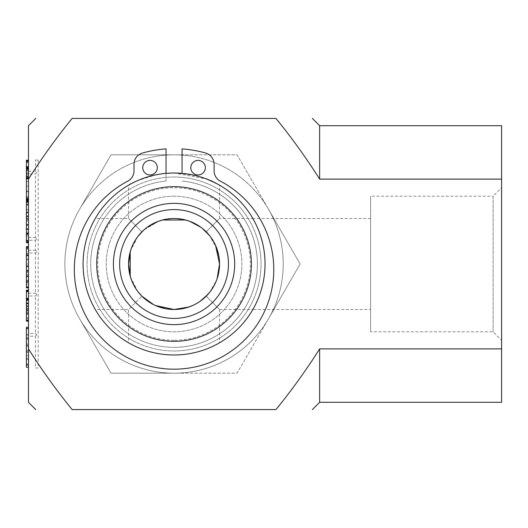 <?xml version="1.0" encoding="UTF-8"?>
<svg xmlns="http://www.w3.org/2000/svg" width="528" height="528" viewBox="0 0 528 528"><rect width="100%" height="100%" fill="white"/><g stroke="black" fill="none" stroke-linecap="round" stroke-linejoin="round"><path stroke-width="0.4" stroke-dasharray="2.64 1.98" d="M205.352 167.68A7.28 7.28 0 0 1 198.073 174.953A7.28 7.28 0 0 1 190.799 167.68A7.28 7.28 0 0 1 198.073 160.4A7.28 7.28 0 0 1 205.352 167.68M157.311 167.68A7.28 7.28 0 0 1 150.038 174.953A7.28 7.28 0 0 1 142.758 167.68A7.28 7.28 0 0 1 150.038 160.4A7.28 7.28 0 0 1 157.311 167.68M182.061 173.369L182.061 148.909A115.368 115.368 0 0 1 205.63 153.034A11.649 11.649 0 0 1 214.091 164.234L214.091 170.808A11.649 11.649 0 0 0 220.328 181.124A99.719 99.719 0 0 1 251.315 332.508A99.719 99.719 0 0 1 96.796 332.508A99.719 99.719 0 0 1 127.783 181.124A11.649 11.649 0 0 0 134.02 170.808L134.02 164.234A11.649 11.649 0 0 1 142.481 153.034A115.368 115.368 0 0 1 166.049 148.909L166.049 181.045A83.345 83.345 0 0 0 90.803 267.828A83.345 83.345 0 0 0 173.699 347.338A83.345 83.345 0 0 1 90.803 267.828A83.345 83.345 0 0 1 166.049 181.045L166.049 173.369M182.061 181.045A83.345 83.345 0 0 1 257.294 268.184A83.345 83.345 0 0 1 173.699 347.338A83.345 83.345 0 0 0 257.294 268.184A83.345 83.345 0 0 0 182.061 181.045M28.479 171.211L35.429 171.211L36.795 172.583L35.429 173.956L28.479 173.956L28.479 171.211L28.479 173.956M28.479 237.508L35.429 237.508L36.795 238.88L35.429 240.253L28.479 240.253L28.479 237.508L28.479 240.253M28.479 250.272L35.429 250.279L36.795 251.645L35.429 253.018L28.479 253.018L28.479 250.272L28.479 253.018M28.479 293.238L35.429 293.238L36.795 294.611L35.429 295.984L28.479 295.984L28.479 293.238L28.479 295.984M38.168 160.024L38.168 367.976L35.422 367.976L35.429 336.197L28.479 336.204L28.479 333.458L35.429 333.458L36.795 334.831L35.429 336.204L36.795 334.831L35.429 333.458L35.429 295.984L36.795 294.611L35.429 293.238L35.429 253.018L36.795 251.645L35.429 250.279L35.429 240.247L36.795 238.88L35.429 237.508L35.429 173.956L36.795 172.583L35.429 171.211L35.422 160.024L38.168 160.024L35.422 160.024M35.422 367.976L38.168 367.976M26.4 290.156L26.4 299.66L28.479 299.66L28.479 290.143L28.479 291.482L26.4 291.482L26.4 291.905L26.4 290.829M28.479 306.332L28.479 313.117L28.479 300.076L26.4 300.076L26.4 313.117L26.4 306.332L28.479 306.332L28.479 298.333L26.4 298.61M26.4 309.335L28.479 309.335M28.479 310.57L28.479 298.208L28.479 310.57L26.4 310.57L28.479 310.563M26.4 308.431L26.4 298.208L26.4 310.563L26.4 308.431L28.479 308.431M26.4 306.313L28.479 306.313M26.4 300.122L28.479 300.122M26.4 312.187L28.479 312.187M26.4 306.88L28.479 306.88M26.4 303.118L28.479 303.118M26.4 300.076L26.4 299.323L28.479 299.323L28.479 300.076M28.479 299.323L28.479 291.482M28.479 305.336L26.4 305.336L26.4 299.323M26.4 300.498L28.479 300.498M26.4 305.336L26.4 306.332M28.479 299.66L28.479 311.434L26.4 311.434L26.4 318.641L26.4 317.361L28.479 317.361L28.479 318.641L28.479 311.434M26.4 311.434L26.4 299.66M26.4 317.361L26.4 312.226L26.4 319.935L28.479 319.935L28.479 312.226L28.479 317.361M26.4 312.226L28.479 312.226M26.4 319.935L26.4 321.116M28.479 298.61L28.479 319.935M26.4 291.786L28.479 291.786L26.4 291.793M26.4 290.803L26.4 291.482M26.4 298.822L28.479 298.822M26.4 306.405L28.479 306.405M28.479 246.748L28.479 255.473L28.479 247.566L28.479 248.78L26.4 248.615L26.4 246.748L28.479 246.748L28.479 248.615M28.479 271.894L28.479 255.394L28.479 271.894L26.4 271.894L26.4 255.394L26.4 271.894M26.4 274.745L28.479 274.745L26.4 274.745M26.4 272.197L28.479 272.197M26.4 266.673L28.479 266.673M28.479 248.602L26.4 248.615M26.4 248.602L28.479 248.279M26.4 248.279L26.4 251.724L28.479 251.724M26.4 251.724L26.4 255.473L28.479 255.354L28.479 287.773L28.479 255.354M26.4 255.354L26.4 259.109L28.479 259.109M28.479 270.455L26.4 270.455L26.4 259.109M26.4 264L28.479 264M26.4 270.455L26.4 273.167L28.479 273.167M26.4 273.167L26.4 276.368L28.479 276.368M26.4 276.368L26.4 279.873L28.479 279.873M26.4 279.873L26.4 284.117L28.479 284.117M26.4 284.117L26.4 287.773M28.479 274.798L26.4 274.798L26.4 282.143L26.4 280.685L28.479 280.685M26.4 276.857L28.479 276.857M26.4 274.798L26.4 271.102L28.479 271.102M26.4 255.394L28.479 255.394L26.4 255.394M26.4 248.78L28.479 248.78M26.4 271.102L26.4 280.685M28.479 213.107L28.479 234.524L28.479 209.59L28.479 213.107L26.4 213.107L26.4 210.784L28.479 210.784M26.4 210.784L26.4 213.107M26.4 216.955L28.479 216.955M26.4 229.574L28.479 229.574M26.4 219.938L28.479 219.938M26.4 232.267L28.479 232.267M26.4 201.821L26.4 217.859L28.479 217.859L28.479 201.821L28.479 242.9L28.479 217.859M26.4 204.065L28.479 204.065M28.479 224.506L26.4 224.506L26.4 217.859M26.4 224.506L26.4 234.056L28.479 234.056M26.4 234.056L26.4 242.134L28.479 241.936M26.4 241.936L26.4 241.514L28.479 241.514M26.4 241.514L28.479 241.415M26.4 241.415L28.479 241.487M26.4 241.487L28.479 241.771M26.4 241.771L26.4 242.9M26.4 160.255L26.4 176.444L28.479 176.444L28.479 160.228L28.479 201.406L28.479 176.471L26.4 176.471L26.4 177.065L28.479 177.065M26.4 168.538L26.4 168.927L28.479 168.927L26.4 168.927L26.4 168.538L28.479 168.538M26.4 177.065L26.4 201.326L28.479 201.326M28.479 177.718L28.479 176.471L26.4 176.471L26.4 177.718L28.479 177.718L28.479 200.495L28.479 176.266L26.4 176.266L26.4 200.495L26.4 177.718M26.4 176.444L28.479 176.444L26.4 176.444M26.4 168.736L28.479 168.736L26.4 168.736M26.4 178.926L28.479 178.926M26.4 181.421L28.479 181.421M26.4 200.218L28.479 200.218M26.4 160.974L28.479 160.974M26.4 168.498L28.479 168.498M26.4 168.274L28.479 168.274M28.479 168.029L26.4 168.029L28.479 168.029M26.4 169.488L28.479 169.488M26.4 174.392L28.479 174.392M26.4 176.385L28.479 176.385M26.4 191.684L28.479 191.684M26.4 199.419L28.479 199.419M26.4 199.808L28.479 199.808M26.4 198.766L28.479 198.766M26.4 191.03L28.479 191.03M26.4 186.179L28.479 186.179M26.4 178.418L28.479 178.418M26.4 176.603L28.479 176.603M26.4 327.281L26.4 337.676L28.479 337.676L28.479 327.281L28.479 367.217L28.479 337.676M26.4 328.812L28.479 328.812M26.4 337.676L26.4 343.754L28.479 343.754M26.4 367.217L26.4 343.754M28.479 351.74L28.479 334.719L28.479 359.462L28.479 351.74L26.4 351.74L26.4 359.462L26.4 334.719L26.4 351.74M26.4 346.592L28.479 346.592M26.4 358.565L28.479 358.565M28.479 333.458L28.479 336.204M493.139 331.808L493.139 196.192L370.583 196.192L370.583 331.808L493.139 331.808L501.6 340.263L501.6 187.737L493.139 196.192L493.139 331.808M370.583 331.808L370.583 196.192M83.068 264A90.988 90.988 0 0 0 174.055 354.988A90.988 90.988 0 0 0 265.043 264A90.988 90.988 0 0 1 174.055 354.988A90.988 90.988 0 0 1 83.068 264A90.988 90.988 0 0 1 174.055 173.012A90.988 90.988 0 0 1 265.043 264C265.505 288.809 252.853 309.758 252.853 309.494C252.853 309.758 265.505 288.809 265.043 264A90.988 90.988 0 0 0 174.055 173.012A90.988 90.988 0 0 0 83.068 264M219.542 309.494L252.853 309.494C252.853 309.751 265.505 288.809 265.043 264C265.505 288.809 252.853 309.751 252.853 309.494L370.583 309.494L370.583 218.506L252.853 218.506C252.853 218.242 265.505 239.191 265.043 264C265.505 239.191 252.853 218.242 252.853 218.506L219.536 218.506M501.6 187.737L501.6 340.263M319.631 125.704L319.631 179.117L501.6 179.117L501.6 125.704M319.631 179.117C306.299 158.011 291.74 137.782 275.959 118.424L72.151 118.424C56.364 137.775 41.811 158.011 28.479 179.117L28.479 402.296M319.631 402.296L319.631 348.883L501.6 348.883L501.6 179.117M501.6 402.296L501.6 348.883M370.583 218.506L370.583 309.494M28.479 348.883C41.811 369.989 56.364 390.225 72.151 409.576L275.959 409.576C291.74 390.218 306.299 369.989 319.631 348.883M28.479 125.704L28.479 179.117M174.055 177.019A86.981 86.981 0 0 0 87.074 264A86.981 86.981 0 0 0 174.055 350.981A86.981 86.981 0 0 1 87.074 264A86.981 86.981 0 0 1 174.055 177.019A86.981 86.981 0 0 1 261.037 264A86.981 86.981 0 0 1 174.055 350.981A86.981 86.981 0 0 0 261.037 264A86.981 86.981 0 0 0 174.055 177.019M128.561 185.203C129.578 183.368 138.917 179.87 156.585 174.709C174.339 171.791 190.285 172.966 204.428 178.233L216.962 183.764C209.319 178.306 195.017 174.722 174.055 173.012A90.988 90.988 0 0 1 265.043 264A90.988 90.988 0 0 1 174.055 354.988A90.988 90.988 0 0 0 265.043 264A90.988 90.988 0 0 0 174.055 173.012A90.988 90.988 0 0 0 83.068 264A90.988 90.988 0 0 0 174.055 354.988A90.988 90.988 0 0 0 265.043 264C265.452 240.88 254.496 220.955 253.004 218.764C251.15 215.622 265.525 237.494 265.043 264C265.452 240.88 254.496 220.955 253.004 218.764C251.15 215.622 265.525 237.494 265.043 264A90.988 90.988 0 0 0 174.055 173.012A90.988 90.988 0 0 0 83.068 264A90.988 90.988 0 0 0 174.055 354.988A90.988 90.988 0 0 1 83.068 264A90.988 90.988 0 0 1 174.055 173.012C149.246 172.55 128.297 185.203 128.561 185.203L128.561 218.506L95.258 218.506C95.264 218.255 82.612 239.151 83.074 264C82.612 288.849 95.264 309.745 95.258 309.494L128.561 309.494L141.887 296.168L128.561 309.494L128.561 342.797C128.297 342.797 149.239 355.45 174.055 354.988C149.239 355.45 128.297 342.797 128.561 342.797M174.055 340.263A76.263 76.263 0 0 1 97.792 264A76.263 76.263 0 0 1 174.055 187.737A76.263 76.263 0 0 1 250.318 264A76.263 76.263 0 0 1 174.055 340.263M174.055 196.192A67.808 67.808 0 0 0 106.247 264A67.808 67.808 0 0 0 174.055 331.808A67.808 67.808 0 0 0 241.864 264A67.808 67.808 0 0 0 174.055 196.192A67.808 67.808 0 0 0 106.247 264A67.808 67.808 0 0 0 174.055 331.808A67.808 67.808 0 0 0 241.864 264A67.808 67.808 0 0 0 174.055 196.192M185.13 219.879L174.055 218.506A45.494 45.494 0 0 0 128.561 264A45.494 45.494 0 0 0 174.055 309.494A45.494 45.494 0 0 0 219.549 264A45.494 45.494 0 0 0 174.055 218.506L163.805 219.681M79.504 209.411A109.184 109.184 0 0 0 174.055 373.184A109.184 109.184 0 0 0 228.644 169.448A109.184 109.184 0 0 0 79.504 209.411A109.184 109.184 0 0 0 174.055 373.184A109.184 109.184 0 0 0 268.607 318.589A109.184 109.184 0 0 1 174.055 373.184L237.092 373.184L268.607 318.589L237.092 373.184L174.055 373.184A109.184 109.184 0 0 1 79.504 318.589L111.019 373.184L174.055 373.184L111.019 373.184L79.504 318.589A109.184 109.184 0 0 1 174.055 154.816A109.184 109.184 0 0 1 268.607 318.589L300.128 264L268.607 318.589A109.184 109.184 0 0 0 268.607 209.411L300.128 264L268.607 209.411A109.184 109.184 0 0 0 174.055 154.816L237.092 154.816L268.607 209.411L237.092 154.816L174.055 154.816A109.184 109.184 0 0 0 79.504 209.411L111.019 154.816L174.055 154.816L111.019 154.816L79.504 209.411M128.561 218.506L141.887 231.832L128.561 218.506M137.709 236.643L130.436 251.09M130.436 276.91L137.709 291.357M158.657 221.192L143.689 230.129M215.563 245.388L209.834 235.904M206.224 231.832C223.456 214.599 223.456 214.599 206.224 231.832C223.456 214.599 223.456 214.599 206.224 231.832L200.726 227.146M189.638 221.258L185.625 220.004M162.485 220.004L158.473 221.258M147.385 227.146L141.887 231.832M138.046 236.201L135.868 239.276M132.64 245.17L130.211 251.856M130.211 276.144L132.64 282.83M135.868 288.724L138.046 291.799M145.959 299.779L155.443 305.507M207.94 294.353L213.655 286.394M214.705 284.427L217.107 278.698M206.224 296.168C223.456 313.401 223.456 313.401 206.224 296.168C223.456 313.401 223.456 313.401 206.224 296.168M209.55 292.453L216.473 280.434M217.516 277.438L218.579 273.339M219.549 264.092L218.869 256.172M202.151 228.221L189.823 221.324M217.001 248.992L209.55 235.547M183.394 308.524L187.493 307.461M192.892 305.408L200.343 301.132M153.536 304.603L159.047 306.946M166.228 308.814L174.055 309.494M219.549 218.519L219.549 185.196L206.243 178.9L174.055 173.012M95.258 309.494C95.264 309.745 82.612 288.849 83.074 264C82.612 239.151 95.264 218.255 95.258 218.506M188.753 307.052L194.482 304.649M196.449 303.6L204.409 297.884M174.055 354.988C200.752 355.469 222.73 340.89 219.226 342.982C216.77 344.632 196.97 355.39 174.055 354.988C200.752 355.469 222.73 340.89 219.226 342.982C216.77 344.632 196.97 355.39 174.055 354.988M26.4 290.407L28.479 290.407M26.4 298.261L28.479 298.261M26.4 298.426L28.479 298.426M26.4 302.894L28.479 302.894M26.4 318.595L28.479 318.595M26.4 259.769L28.479 259.769M26.4 247.586L28.479 247.586M26.4 248.893L28.479 248.893M26.4 254.113L28.479 254.113M26.4 255.473L28.479 255.473L26.4 255.473M26.4 287.272L28.479 287.272M26.4 221.008L28.479 221.008M26.4 234.036L28.479 234.036M26.4 234.01L28.479 234.01M26.4 234.551L28.479 234.551M26.4 235.983L28.479 235.983M26.4 240.821L28.479 240.821M26.4 242.101L28.479 242.101M26.4 197.234L28.479 197.234M26.4 199.076L28.479 199.076M26.4 160.69L28.479 160.69M26.4 168.61L28.479 168.61M26.4 175.883L28.479 175.883M26.4 177.619L28.479 177.619M26.4 198.343L28.479 198.343M26.4 198.977L28.479 198.977M26.4 200.462L28.479 200.462M26.4 199.795L28.479 199.795M26.4 350.341L28.479 350.341M26.4 355.687L28.479 355.687M26.4 365.429L28.479 365.429M26.4 335.029L28.479 335.029M28.479 310.702L26.4 310.702M28.479 313.117L26.4 313.117M28.479 298.333L26.4 298.333M28.479 298.208L26.4 298.208M28.479 318.641L26.4 318.641M28.479 291.905L26.4 291.905M28.479 247.566L26.4 247.566M28.479 234.524L26.4 234.524M28.479 209.59L26.4 209.59M28.479 242.134L26.4 242.134M28.479 200.495L26.4 200.495M28.479 334.719L26.4 334.719M28.479 359.462L26.4 359.462M219.549 309.487L219.549 342.804"/><path stroke-width="0.79" d="M190.799 167.68A7.28 7.28 0 0 0 198.073 174.953A7.28 7.28 0 0 0 205.352 167.68A7.28 7.28 0 0 0 198.073 160.4A7.28 7.28 0 0 0 190.799 167.68M142.758 167.68A7.28 7.28 0 0 0 150.038 174.953A7.28 7.28 0 0 0 157.311 167.68A7.28 7.28 0 0 0 150.038 160.4A7.28 7.28 0 0 0 142.758 167.68M166.049 173.369L166.049 148.909A115.368 115.368 0 0 0 142.481 153.034A11.649 11.649 0 0 0 134.02 164.234L134.02 170.808A11.649 11.649 0 0 1 127.783 181.124A99.719 99.719 0 0 0 96.796 332.508A99.719 99.719 0 0 0 251.315 332.508A99.719 99.719 0 0 0 220.328 181.124A11.649 11.649 0 0 1 214.091 170.808L214.091 164.234A11.649 11.649 0 0 0 205.63 153.034A115.368 115.368 0 0 0 182.061 148.909L182.061 173.369M28.479 290.156L26.4 290.156L26.4 290.829L28.479 290.829M28.479 321.116L26.4 321.116L26.4 314.021L28.479 314.021M26.4 314.021L26.4 310.609L28.479 310.609M26.4 310.609L26.4 309.005L28.479 309.005M28.479 303.659L26.4 303.659L26.4 309.005M26.4 303.659L26.4 299.244L28.479 299.244M28.479 290.803L26.4 290.803L26.4 298.61L28.479 298.61L26.4 298.61L26.4 299.244M28.479 282.143L26.4 282.143L26.4 246.748M26.4 287.773L28.479 287.773L26.4 287.773L26.4 286.915L28.479 286.915M26.4 282.143L26.4 286.915M26.4 280.929L28.479 280.929M26.4 276.065L28.479 276.065M26.4 270.666L28.479 270.666M26.4 266.072L28.479 266.072M26.4 255.664L28.479 255.664M28.479 242.629L26.4 242.629L28.479 242.9M26.4 242.629L26.4 240.385L28.479 240.385M28.479 228.914L26.4 228.914L26.4 240.385M26.4 228.914L26.4 225.119L28.479 225.119M26.4 225.119L26.4 218.83L28.479 218.83M26.4 218.83L26.4 216.091L28.479 216.091M26.4 216.091L26.4 212.322L28.479 212.322M26.4 212.322L26.4 204.943L28.479 204.943M26.4 204.943L26.4 202.303L28.479 202.303M26.4 202.303L26.4 201.821L28.479 201.821M26.4 201.326L26.4 160.228L28.479 160.255M26.4 168.175L28.479 168.181L26.4 168.175M26.4 197.096L28.479 197.096M26.4 173.158L28.479 173.158M26.4 170.669L28.479 170.669M26.4 166.617L28.479 166.617M26.4 160.763L28.479 160.763M28.479 367.217L26.4 367.217L26.4 364.241L28.479 364.241M26.4 364.241L26.4 352.011L28.479 352.011M28.479 345.114L26.4 345.114L26.4 352.011M26.4 345.114L26.4 327.281L28.479 327.281M26.4 328.489L28.479 328.489M26.4 338.936L28.479 338.936M319.631 179.117L501.6 179.117L501.6 125.704L319.631 125.704L319.631 179.117C306.299 158.011 291.74 137.782 275.959 118.424L72.151 118.424C56.364 137.775 41.811 158.011 28.479 179.117L28.479 125.704L35.759 118.424M319.631 402.296L319.631 348.883L501.6 348.883L501.6 402.296L319.631 402.296L312.352 409.576M319.631 348.883C306.299 369.989 291.74 390.218 275.959 409.576L72.151 409.576C56.364 390.225 41.811 369.989 28.479 348.883L28.479 179.117M35.759 409.576L28.479 402.296L28.479 348.883M501.6 348.883L501.6 179.117M174.055 173.012A90.988 90.988 0 0 0 83.074 263.208A90.988 90.988 0 0 0 172.465 354.968A90.988 90.988 0 0 0 174.055 354.988A90.988 90.988 0 0 0 265.043 264A90.988 90.988 0 0 0 174.055 173.012A90.988 90.988 0 0 0 83.074 263.208A90.988 90.988 0 0 0 172.465 354.968A90.988 90.988 0 0 0 174.055 354.988A90.988 90.988 0 0 0 265.043 264A90.988 90.988 0 0 0 174.055 173.012M174.055 203.359A60.641 60.641 0 0 0 113.414 264A60.641 60.641 0 0 0 174.055 324.641A60.641 60.641 0 0 0 234.696 264A60.641 60.641 0 0 0 174.055 203.359M174.055 318.41A54.41 54.41 0 0 1 119.645 264A54.41 54.41 0 0 1 174.055 209.59A54.41 54.41 0 0 0 119.645 264A54.41 54.41 0 0 0 174.055 318.41A54.41 54.41 0 0 0 228.466 264A54.41 54.41 0 0 0 174.055 209.59A54.41 54.41 0 0 1 228.466 264A54.41 54.41 0 0 1 174.055 318.41M143.689 230.129L137.709 236.643M130.436 251.09L128.568 264L130.436 276.91M137.709 291.357L141.887 296.168L145.959 299.779M163.805 219.681L158.657 221.192M217.107 278.698L219.549 264L215.563 245.388M209.834 235.904L202.151 228.221M200.726 227.146L189.638 221.258M185.625 220.004L162.485 220.004M158.473 221.258L147.385 227.146M141.887 231.832L138.046 236.201M135.868 239.276L132.64 245.17M130.211 251.856L130.211 276.144M132.64 282.83L135.868 288.724M138.046 291.799L141.887 296.168L153.536 304.603M155.443 305.507L174.055 309.494L183.394 308.524M174.055 218.506A45.494 45.494 0 0 0 128.561 264A45.494 45.494 0 0 0 174.055 309.494A45.494 45.494 0 0 0 219.549 264A45.494 45.494 0 0 0 174.055 218.506M200.343 301.132L207.94 294.353M213.655 286.394L214.705 284.427M204.409 297.884L209.55 292.453M216.473 280.434L217.516 277.438M218.579 273.339L219.549 264.092M189.823 221.324L185.13 219.879M218.869 256.172L217.001 248.992M209.55 235.547L206.224 231.832M187.493 307.461L192.892 305.408M159.047 306.946L166.228 308.814M174.055 309.494L188.753 307.052M194.482 304.649L196.449 303.6M26.4 320.298L28.479 320.298M26.4 298.947L28.479 298.947M26.4 298.307L28.479 298.307M26.4 291.047L28.479 291.047M26.4 247.243L28.479 247.243M26.4 255.341L28.479 255.341M26.4 253.915L28.479 253.915M26.4 233.369L28.479 233.369M26.4 201.016L28.479 201.016M26.4 178.563L28.479 178.563M26.4 177.837L28.479 177.837M26.4 169.303L28.479 169.303M26.4 167.528L28.479 167.528M26.4 162.116L28.479 162.116M26.4 161.159L28.479 161.159M174.055 186.661A77.339 77.339 0 0 0 96.723 263.327A77.339 77.339 0 0 0 174.055 341.339A77.339 77.339 0 0 0 251.394 264A77.339 77.339 0 0 0 174.055 186.661M28.479 290.143L26.4 290.143M28.479 246.662L26.4 246.662M28.479 201.406L26.4 201.406M28.479 160.228L26.4 160.228M319.631 125.704L312.352 118.424"/></g></svg>
